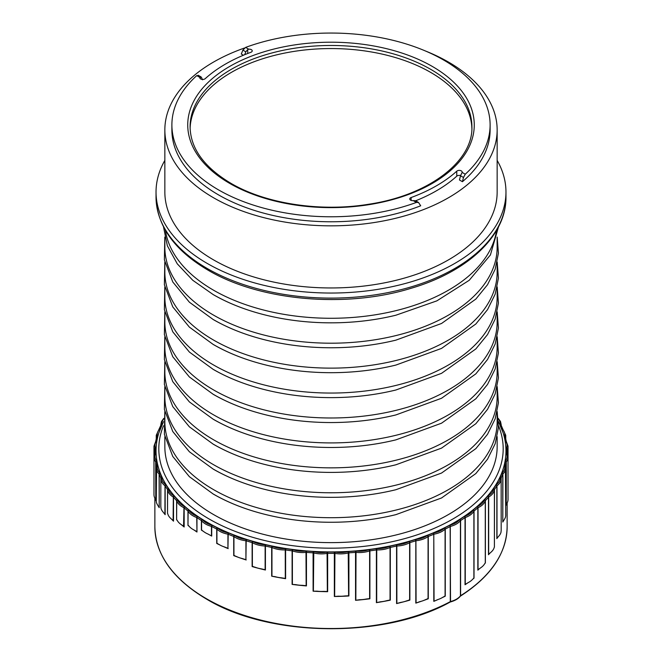 <?xml version="1.0" encoding="UTF-8"?>
<svg xmlns="http://www.w3.org/2000/svg" width="662" height="662" viewBox="0 0 662 662"><rect width="100%" height="100%" fill="white"/><g stroke="black" fill="none" stroke-linecap="round" stroke-linejoin="round"><path stroke-width="0.99" d="M164.846 436.68L164.846 446.693A166.154 95.932 0 0 0 213.512 514.531A166.154 95.932 0 0 0 394.585 535.326A166.154 95.932 0 0 0 497.154 446.693L497.154 436.68M163.522 421.603L158.839 432.89A174.967 101.013 0 0 0 207.28 522.326A174.967 101.013 0 0 0 412.153 540.391A174.967 101.013 0 0 0 503.161 432.89L498.478 421.603M163.68 419.054A19.024 10.981 0 0 0 161.785 424.483A1.878 1.084 0 0 1 161.718 424.83A175.198 101.154 0 0 0 160.13 428.562A1.878 1.084 0 0 1 159.906 428.885A19.024 10.981 0 0 0 157.498 436.457A1.878 1.084 0 0 1 157.515 436.796A175.198 101.154 0 0 0 156.712 440.619A1.878 1.084 0 0 1 156.555 440.95A19.024 10.981 0 0 0 155.752 448.637A1.878 1.084 0 0 1 155.835 448.977A175.198 101.154 0 0 0 155.835 452.825A1.878 1.084 0 0 1 155.752 453.164A19.024 10.981 0 0 0 156.555 460.843A0.943 0.703 142.4 0 0 155.702 461.836L155.777 500.348L154.469 497.286A19.959 11.527 180 0 1 153.973 494.737L153.973 457.152A19.959 11.527 180 0 0 155.702 461.836A0.943 0.546 180 0 1 155.777 462.002L155.777 500.348A176.133 101.691 180 0 1 155.711 499.992M156.265 500.712L156.265 501.043A19.959 11.527 180 0 0 157.44 504.717L159.211 507.671A176.133 101.691 180 0 1 158.921 506.927M156.555 460.843A1.878 1.084 0 0 1 156.712 461.174A175.198 101.154 0 0 0 157.515 464.997A1.878 1.084 0 0 1 157.498 465.345A19.024 10.981 0 0 0 159.906 472.916A0.943 0.662 134 0 0 159.103 473.959L159.211 507.671L159.211 474.116A0.943 0.546 180 0 0 159.103 473.959A19.959 11.527 180 0 1 156.265 468.042A19.959 11.527 180 0 1 156.58 466.015A0.943 0.753 -162.8 0 1 156.604 465.833L156.265 500.828M160.841 506.571L161.007 508.284A19.959 11.527 180 0 0 162.935 511.858L165.152 514.672A176.133 101.691 180 0 1 164.457 513.53M164.921 514.134L165.004 485.759A19.959 11.527 180 0 1 160.816 478.692A19.959 11.527 180 0 1 160.841 478.047A0.943 0.77 -174.5 0 1 160.849 477.989L160.816 506.852M159.906 472.916A1.878 1.084 0 0 1 160.13 473.231A175.198 101.154 0 0 0 161.718 476.971A1.878 1.084 0 0 1 161.785 477.31A19.024 10.981 0 0 0 165.748 484.658A1.878 1.084 0 0 1 166.038 484.956A175.198 101.154 0 0 0 168.396 488.556A0.943 0.712 145.2 0 0 167.527 489.532A0.943 0.546 180 0 1 167.594 489.698L167.527 513.497L167.527 489.532A176.133 101.691 180 0 1 165.152 485.908L165.152 514.672M167.594 513.422L168.222 515.11A19.959 11.527 180 0 0 170.879 518.52L173.51 521.168A176.133 101.691 180 0 1 172.236 519.678M173.113 520.498L173.336 497.063A19.959 11.527 180 0 1 167.594 489.698A0.943 0.761 173.6 0 1 168.529 488.895A1.878 1.084 0 0 0 168.396 488.556M168.529 488.895A19.024 10.981 0 0 0 174.007 495.912A1.878 1.084 0 0 1 174.346 496.194A175.198 101.154 0 0 0 177.449 499.603A0.943 0.67 136.4 0 0 176.622 500.629A0.943 0.546 180 0 1 176.721 500.786L176.622 519.802L176.622 500.629A176.133 101.691 180 0 1 173.51 497.203L173.51 521.168M176.795 519.753L177.813 521.35A19.959 11.527 180 0 0 181.165 524.552L184.16 527.002A176.133 101.691 180 0 1 182.133 525.189M183.581 526.232L183.962 507.704A19.959 11.527 180 0 1 182.232 506.811A19.959 11.527 180 0 1 176.721 500.786A0.943 0.753 162 0 1 177.648 499.926A1.878 1.084 0 0 0 177.449 499.603M177.648 499.926A19.024 10.981 0 0 0 182.894 505.66A19.024 10.981 0 0 0 184.549 506.513A1.878 1.084 0 0 1 184.946 506.761A175.198 101.154 0 0 0 188.736 509.93A0.943 0.621 128.8 0 0 187.975 511.014A0.943 0.546 180 0 1 188.107 511.172L187.975 525.396L187.975 511.014A176.133 101.691 180 0 1 184.16 507.828L184.16 527.002M196.175 531.197L193.627 529.79A19.959 11.527 180 0 1 193.023 529.451A19.959 11.527 180 0 1 189.638 526.844L188.273 525.371M188.736 509.93A1.878 1.084 0 0 1 189.001 510.237A19.024 10.981 0 0 0 193.685 514.688A19.024 10.981 0 0 0 197.226 516.294L196.738 517.527L196.962 532.016A176.133 101.691 180 0 1 194.14 530.063M203.433 531.371A176.133 101.691 180 0 1 201.405 530.121L201.869 530.113M197.226 516.294A1.878 1.084 0 0 1 197.673 516.517A175.198 101.154 0 0 0 202.1 519.405A0.943 0.563 122.1 0 0 201.405 520.539A0.943 0.546 180 0 1 201.571 520.68L201.571 530.03L203.515 531.445A19.959 11.527 0 0 0 205.625 532.869A19.959 11.527 0 0 0 208.1 534.085L211.708 536.071A176.133 101.691 180 0 1 208.017 534.052M219.759 544.892A176.133 101.691 180 0 1 216.731 543.436L217.376 543.428M216.731 543.436L216.731 529.054A0.943 0.546 180 0 1 216.921 529.178L216.921 543.328L219.263 544.586A19.959 11.527 0 0 0 219.842 544.942A19.959 11.527 0 0 0 224.36 546.895L227.935 548.31L227.935 534.168A19.959 11.527 180 0 1 219.842 531.329A19.959 11.527 180 0 1 216.921 529.178A0.943 0.654 -46.6 0 1 217.724 528.135A1.878 1.084 0 0 0 217.343 527.871A175.198 101.154 0 0 1 212.345 525.322A1.878 1.084 0 0 0 211.857 525.132A19.024 10.981 0 0 1 206.287 522.897A19.024 10.981 0 0 1 202.423 519.687A1.878 1.084 0 0 0 202.1 519.405M217.724 528.135A19.024 10.981 0 0 0 220.512 530.179A19.024 10.981 0 0 0 228.225 532.877L227.935 534.168A0.943 0.546 180 0 1 228.2 534.242L227.935 548.31M238.088 557.23A176.133 101.691 180 0 1 233.719 555.617L234.555 555.575M233.719 555.617L233.719 536.443A0.943 0.546 180 0 1 233.934 536.559L233.934 555.492L236.632 556.585A19.959 11.527 0 0 0 242.176 558.513L245.916 559.671L245.916 540.738A19.959 11.527 180 0 1 235.482 537.561A19.959 11.527 180 0 1 233.934 536.559A0.943 0.604 -53.9 0 1 234.671 535.45A1.878 1.084 0 0 0 234.24 535.219A175.198 101.154 0 0 1 228.754 533.034A1.878 1.084 0 0 0 228.225 532.877M234.671 535.45A19.024 10.981 0 0 0 236.144 536.41A19.024 10.981 0 0 0 246.082 539.439L245.916 540.738A0.943 0.546 180 0 1 246.19 540.796L245.916 559.671M252.131 566.564L252.131 542.592A0.943 0.546 180 0 1 252.371 542.691L252.371 566.424L255.383 567.309A19.959 11.527 0 0 0 261.291 568.848L265.131 569.734L265.131 546.009A0.943 0.546 180 0 1 265.421 546.042L265.421 570.015A176.133 101.691 180 0 1 252.131 566.564L253.132 566.49M271.685 576.18L271.685 547.416A0.943 0.546 180 0 1 271.95 547.499A19.959 11.527 180 0 0 285.305 549.907A0.943 0.546 180 0 1 285.603 549.923L285.603 578.687A176.133 101.691 180 0 1 271.685 576.18L275.235 576.693A19.959 11.527 0 0 0 281.416 577.81L285.305 578.431L285.256 548.591A19.024 10.981 0 0 1 272.521 546.307A1.878 1.084 0 0 0 271.999 546.142A175.198 101.154 0 0 1 265.768 544.776A1.878 1.084 0 0 0 265.189 544.702A19.024 10.981 0 0 1 253.033 541.541A1.878 1.084 0 0 0 252.545 541.342A175.198 101.154 0 0 1 246.645 539.547A1.878 1.084 0 0 0 246.082 539.439M292.108 584.405L292.108 550.85A0.943 0.546 180 0 1 292.389 550.908A19.959 11.527 180 0 0 306.15 552.365A0.943 0.546 180 0 1 306.448 552.365L306.448 585.92A176.133 101.691 180 0 1 292.108 584.405L295.897 584.662A19.959 11.527 0 0 0 302.269 585.332L306.15 585.688L305.985 551.065A19.024 10.981 0 0 1 292.869 549.675A1.878 1.084 0 0 0 292.314 549.551A175.198 101.154 0 0 1 285.843 548.633A1.878 1.084 0 0 0 285.256 548.591M313.101 591.183L313.101 552.828A0.943 0.546 180 0 1 313.391 552.878A19.959 11.527 180 0 0 327.351 553.366A0.943 0.546 180 0 1 327.649 553.341L327.649 591.687A176.133 101.691 180 0 1 313.101 591.183L317.081 591.166A19.959 11.527 0 0 0 323.544 591.389L327.351 591.472L327.078 552.075A19.024 10.981 0 0 1 313.771 551.611A1.878 1.084 0 0 0 313.192 551.52A175.198 101.154 0 0 1 306.572 551.057A1.878 1.084 0 0 0 305.985 551.065M334.351 596.487L334.351 553.341A0.943 0.546 180 0 1 334.649 553.366A19.959 11.527 180 0 0 348.609 552.878A0.943 0.546 180 0 1 348.899 552.828L348.899 595.974A176.133 101.691 180 0 1 334.351 596.487L338.456 596.189A19.959 11.527 0 0 0 344.919 595.957L348.609 595.783L348.229 551.611A19.024 10.981 0 0 1 334.922 552.075A1.878 1.084 0 0 0 334.335 552.025A175.198 101.154 0 0 1 327.665 552.025A1.878 1.084 0 0 0 327.078 552.075M355.552 600.302L355.552 552.365A0.943 0.546 180 0 1 355.85 552.365A19.959 11.527 180 0 0 369.611 550.908A0.943 0.546 180 0 1 369.892 550.85L369.892 598.787A176.133 101.691 180 0 1 355.552 600.302L359.731 599.714A19.959 11.527 0 0 0 366.103 599.044L369.611 598.614L369.611 550.908L369.131 549.675A19.024 10.981 0 0 1 356.015 551.065A1.878 1.084 0 0 0 355.428 551.057A175.198 101.154 0 0 1 348.808 551.52A1.878 1.084 0 0 0 348.229 551.611M376.397 602.652L376.397 549.923A0.943 0.546 180 0 1 376.695 549.907A19.959 11.527 180 0 0 390.05 547.499A0.943 0.546 180 0 1 390.315 547.416L390.315 600.153A176.133 101.691 180 0 1 376.397 602.652L380.584 601.775A19.959 11.527 0 0 0 386.765 600.666L390.05 599.995L390.05 547.499A0.943 0.472 -114.1 0 0 389.479 546.307A19.024 10.981 0 0 1 376.744 548.591A1.878 1.084 0 0 0 376.157 548.633A175.198 101.154 0 0 1 369.686 549.551A1.878 1.084 0 0 0 369.131 549.675M396.579 603.57L396.579 546.042A0.943 0.546 180 0 1 396.869 546.009A19.959 11.527 180 0 0 409.629 542.691A0.943 0.546 180 0 1 409.869 542.592L409.869 600.12A176.133 101.691 180 0 1 396.579 603.57L400.709 602.403A19.959 11.527 0 0 0 406.617 600.873L409.629 599.979L409.629 542.691A0.943 0.538 -119.8 0 0 408.967 541.541A19.024 10.981 0 0 1 396.811 544.702A1.878 1.084 0 0 0 396.232 544.776A175.198 101.154 0 0 1 390.001 546.142A1.878 1.084 0 0 0 389.479 546.307M408.868 600.045L409.869 600.12M421.653 601.17A176.133 101.691 180 0 1 415.81 603.115L419.824 601.659A19.959 11.527 0 0 0 425.368 599.722L428.066 598.638L428.066 536.559A0.943 0.604 -126.1 0 0 427.329 535.45A19.024 10.981 0 0 1 415.918 539.439A1.878 1.084 0 0 0 415.355 539.547A175.198 101.154 0 0 1 409.455 541.342A1.878 1.084 0 0 0 408.967 541.541M427.453 598.729L428.281 598.762A176.133 101.691 180 0 1 423.912 600.376M438.443 599.358A176.133 101.691 180 0 1 433.8 601.353L437.64 599.631A19.959 11.527 0 0 0 442.737 597.323L445.079 596.057L445.079 529.178A0.943 0.654 -133.4 0 0 444.276 528.135A19.024 10.981 0 0 1 433.776 532.877A1.878 1.084 0 0 0 433.246 533.034A175.198 101.154 0 0 1 427.76 535.219A1.878 1.084 0 0 0 427.329 535.45M444.624 596.156L445.269 596.164A176.133 101.691 180 0 1 442.241 597.62M467.86 582.792A176.133 101.691 180 0 1 465.038 584.753L465.825 583.925M465.038 584.753L465.038 517.634A0.943 0.546 180 0 1 465.262 517.527L465.262 584.405L468.373 582.527A19.959 11.527 180 0 0 472.362 579.581L473.893 578.042L473.893 511.172A0.943 0.728 -151.3 0 0 472.999 510.237A19.024 10.981 0 0 1 464.774 516.294A1.878 1.084 0 0 0 464.327 516.517A175.198 101.154 0 0 1 459.9 519.405A1.878 1.084 0 0 0 459.577 519.687A19.024 10.981 0 0 1 450.143 525.132A1.878 1.084 0 0 0 449.655 525.322A175.198 101.154 0 0 1 444.657 527.871A1.878 1.084 0 0 0 444.276 528.135M473.727 578.1L474.025 578.133A176.133 101.691 180 0 1 472.825 579.084M479.834 568.368A176.133 101.691 180 0 1 477.84 570.148L478.419 569.378M477.84 570.148L477.84 507.828A0.943 0.546 180 0 1 478.038 507.704L478.038 569.783L480.835 567.698A19.959 11.527 180 0 0 484.187 564.496L485.279 562.874L485.279 500.786A0.943 0.753 -162 0 0 484.352 499.926A19.024 10.981 0 0 1 477.451 506.513A1.878 1.084 0 0 0 477.054 506.761A175.198 101.154 0 0 1 473.264 509.93A1.878 1.084 0 0 0 472.999 510.237M485.205 562.899L485.378 562.948A176.133 101.691 180 0 1 484.807 563.536M489.764 553.233A176.133 101.691 180 0 1 488.49 554.731L488.887 554.053M488.49 554.731L488.49 497.203A0.943 0.546 180 0 1 488.664 497.063L488.664 554.351L491.121 552.083A19.959 11.527 180 0 0 493.778 548.674L494.406 546.986L494.406 489.698A0.943 0.761 -173.6 0 0 493.471 488.895A19.024 10.981 0 0 1 487.993 495.912A1.878 1.084 0 0 0 487.654 496.194A175.198 101.154 0 0 1 484.551 499.603A1.878 1.084 0 0 0 484.352 499.926M487.993 495.912A0.943 0.546 -120.2 0 1 488.664 497.063A19.959 11.527 180 0 0 494.406 489.698A0.943 0.546 180 0 1 494.473 489.532L494.406 546.986M497.543 537.503A176.133 101.691 180 0 1 496.848 538.645L497.079 538.098M496.848 538.645L496.848 485.908A0.943 0.546 180 0 1 496.997 485.759L496.997 538.256L499.065 535.823A19.959 11.527 180 0 0 500.993 532.256L501.159 530.543M503.079 521.308A176.133 101.691 180 0 1 502.789 522.053L504.56 519.099A19.959 11.527 180 0 0 505.735 515.425L505.735 515.094M501.87 473.231A0.943 0.745 -158.6 0 1 502.789 474.116L502.789 522.053L502.897 473.959A0.943 0.662 -134 0 0 502.094 472.916A1.878 1.084 0 0 0 501.87 473.231A175.198 101.154 0 0 1 500.282 476.971A1.878 1.084 0 0 0 500.215 477.31A19.024 10.981 0 0 1 496.252 484.658A1.878 1.084 0 0 0 495.962 484.956A175.198 101.154 0 0 1 493.604 488.556A1.878 1.084 0 0 0 493.471 488.895M506.289 504.783A176.133 101.691 180 0 1 506.223 505.147L507.531 502.077A19.959 11.527 180 0 0 508.027 499.529L508.027 457.152A19.959 11.527 180 0 1 506.298 461.836A0.943 0.703 -142.4 0 0 505.445 460.843A1.878 1.084 0 0 0 505.288 461.174A175.198 101.154 0 0 1 504.485 464.997A1.878 1.084 0 0 0 504.502 465.345A19.024 10.981 0 0 1 502.094 472.916M505.412 465.882A0.943 0.546 180 0 1 505.42 465.841A176.133 101.691 180 0 0 506.223 462.002L506.223 505.147L506.298 461.836A0.943 0.546 180 0 0 506.223 462.002A0.943 0.761 -170 0 0 505.288 461.174M164.846 411.756L164.846 421.768A166.154 95.932 0 0 0 213.512 489.607A166.154 95.932 0 0 0 394.585 510.402A166.154 95.932 0 0 0 497.154 421.768L497.154 411.756M164.846 386.823L164.846 396.844A166.154 95.932 0 0 0 213.512 464.674A166.154 95.932 0 0 0 394.585 485.469A166.154 95.932 0 0 0 497.154 396.844L497.154 386.823M164.846 361.899L164.846 371.912A166.154 95.932 0 0 0 213.512 439.75A166.154 95.932 0 0 0 394.585 460.545A166.154 95.932 0 0 0 497.154 371.912L497.154 361.899M164.846 336.975L164.846 346.987A166.154 95.932 0 0 0 213.512 414.817A166.154 95.932 0 0 0 394.585 435.613A166.154 95.932 0 0 0 497.154 346.987L497.154 336.975M164.846 312.042L164.846 322.055A166.154 95.932 0 0 0 213.512 389.893A166.154 95.932 0 0 0 394.585 410.688A166.154 95.932 0 0 0 497.154 322.055L497.154 312.042M164.846 287.118L164.846 297.13A166.154 95.932 0 0 0 213.512 364.961A166.154 95.932 0 0 0 394.585 385.756A166.154 95.932 0 0 0 497.154 297.13L497.154 287.118M164.846 262.185L164.846 272.206A166.154 95.932 0 0 0 213.512 340.036A166.154 95.932 0 0 0 394.585 360.831A166.154 95.932 0 0 0 497.154 272.206L497.154 262.185M164.846 237.261L164.846 247.274A166.154 95.932 0 0 0 213.512 315.104A166.154 95.932 0 0 0 394.585 335.899A166.154 95.932 0 0 0 497.154 247.274L497.154 237.261M165.426 230.359A166.154 95.932 0 0 0 213.512 290.179A166.154 95.932 0 0 0 388.114 312.431A166.154 95.932 0 0 0 496.574 230.359M164.846 160.386A174.967 101.013 0 0 0 156.033 192.03A174.967 101.013 0 0 0 207.28 263.459A174.967 101.013 0 0 0 397.953 285.355A174.967 101.013 0 0 0 505.967 192.03A174.967 101.013 0 0 0 497.154 160.386M164.846 129.909L164.846 192.03A166.154 95.932 0 0 0 213.512 259.86A166.154 95.932 0 0 0 394.585 280.655A166.154 95.932 0 0 0 497.154 192.03L497.154 129.909A166.154 95.932 180 0 1 394.585 218.534A166.154 95.932 180 0 1 213.512 197.739A166.154 95.932 180 0 1 164.846 129.909A166.154 95.932 180 0 1 244.535 47.995M425.352 50.949A166.154 95.932 180 0 1 448.488 62.079A166.154 95.932 180 0 1 497.154 129.909M202.539 79.837L201.496 77.429L200.272 76.949L199.866 77.421A2.938 1.696 0 0 0 199.816 77.744A2.938 1.696 0 0 0 200.677 78.944A2.938 1.696 0 0 0 205.228 78.654A149.132 86.101 180 0 1 250.873 52.298A2.938 1.696 0 0 0 252.23 50.866A2.938 1.696 0 0 0 248.738 49.203L247.72 49.559L245.834 51.835L242.871 50.122L241.307 54.036L243.393 55.236M462.134 172.41L465.262 174.214A159.112 91.861 0 0 0 490.112 124.911L490.112 129.909A159.112 91.861 180 0 1 462.424 181.694L459.461 179.981L460.504 175.769L462.134 172.41A2.938 1.696 0 0 0 462.184 172.087A2.938 1.696 0 0 0 460.073 170.457A2.938 1.696 0 0 0 456.772 171.177A149.132 86.101 180 0 1 411.127 197.533A2.938 1.696 0 0 0 409.77 198.956A2.938 1.696 0 0 0 410.63 200.156A2.938 1.696 0 0 0 413.262 200.627L415.554 200.76L418.525 202.473L416.381 202.431L413.262 200.627M415.628 200.801A149.132 86.101 0 0 0 456.772 176.166A2.938 1.696 180 0 1 460.562 175.562M418.516 202.473L420.693 205.783A159.112 91.861 180 0 1 218.493 194.868A159.112 91.861 180 0 1 171.888 129.909L171.888 124.911A159.112 91.861 0 0 0 218.493 189.87A159.112 91.861 0 0 0 416.381 202.431M242.871 50.122L245.619 47.399L248.738 49.203M490.112 124.911A159.112 91.861 0 0 0 407.585 44.395A159.112 91.861 0 0 0 245.619 47.399M465.262 174.214L463.474 177.482L462.424 181.694M201.496 77.429L200.272 76.949L200.272 78.654M245.834 51.835L244.683 54.706M199.866 77.421L196.738 75.617L198.526 75.716M196.738 75.617A159.112 91.861 0 0 0 171.888 124.911M471.882 128.354A140.907 81.352 0 0 0 430.639 72.381A140.907 81.352 0 0 0 278.321 54.458A140.907 81.352 0 0 0 190.118 128.354M498.494 226.859L490.418 254.961L469.234 280.283L436.846 300.871L395.876 315.22A166.154 95.932 180 0 1 266.124 315.22A166.154 95.932 180 0 1 213.512 294.739M497.195 237.087L498.42 253.24L495.159 269.268L487.538 284.693L475.829 299.092L441.546 323.478L395.876 340.152A166.154 95.932 180 0 1 266.124 340.152A166.154 95.932 180 0 1 213.512 319.672M497.195 262.02L498.42 278.172L495.159 294.201L487.538 309.617L475.829 324.016L441.546 348.402L395.876 365.076A166.154 95.932 180 0 1 266.124 365.076A166.154 95.932 180 0 1 213.512 344.596M497.195 286.944L498.42 303.097L495.159 319.125L487.538 334.55L475.829 348.948L441.546 373.335L395.876 390.009A166.154 95.932 180 0 1 266.124 390.009A166.154 95.932 180 0 1 213.512 369.528M497.195 311.876L498.42 328.021L495.159 344.058L487.538 359.474L475.829 373.873L441.546 398.259L395.876 414.933A166.154 95.932 180 0 1 266.124 414.933A166.154 95.932 180 0 1 213.512 394.453M497.195 336.801L498.42 352.954L495.159 368.982L487.538 384.407L475.829 398.805L441.546 423.192L395.876 439.866A166.154 95.932 180 0 1 266.124 439.866A166.154 95.932 180 0 1 213.512 419.377M497.195 361.733L498.42 377.878L495.159 393.915L487.538 409.331L475.829 423.73L441.546 448.116L395.876 464.79A166.154 95.932 180 0 1 266.124 464.79A166.154 95.932 180 0 1 213.512 444.31M497.195 386.658L498.42 402.81L495.159 418.839L487.538 434.264L475.829 448.654L441.546 473.049L395.876 489.723A166.154 95.932 180 0 1 266.124 489.723A166.154 95.932 180 0 1 213.512 469.234M497.195 411.59L498.42 427.735L495.159 443.772L487.538 459.188L475.829 473.587L441.546 497.973L395.876 514.647A166.154 95.932 180 0 1 266.124 514.647A166.154 95.932 180 0 1 213.512 494.166M163.489 425.757A172.186 99.408 0 0 0 209.242 519.066A172.186 99.408 0 0 0 414.983 535.558A172.186 99.408 0 0 0 498.511 425.757M505.445 460.843A19.024 10.981 0 0 0 506.248 453.164A1.878 1.084 0 0 1 506.165 452.825A175.198 101.154 0 0 0 506.165 448.977A1.878 1.084 0 0 1 506.248 448.637A19.024 10.981 0 0 0 505.445 440.95A1.878 1.084 0 0 1 505.288 440.619A175.198 101.154 0 0 0 504.485 436.796A1.878 1.084 0 0 1 504.502 436.457A19.024 10.981 0 0 0 502.094 428.885A1.878 1.084 0 0 1 501.87 428.562A175.198 101.154 0 0 0 500.282 424.83A1.878 1.084 0 0 1 500.215 424.483A19.024 10.981 0 0 0 498.321 419.054M161.785 424.483A0.943 0.77 174.5 0 0 160.841 425.252A19.959 11.527 180 0 1 160.816 424.64L160.816 425.318M161.718 424.83A0.943 0.745 -155.2 0 0 160.866 425.203L156.265 435.29L156.265 438.79M160.13 428.562A0.943 0.745 -158.6 0 0 159.261 428.968A0.943 0.662 -134 0 1 159.906 428.885M157.498 436.457A0.943 0.753 162.8 0 0 156.58 437.317A19.959 11.527 180 0 1 156.265 435.29M157.515 436.796A0.943 0.761 -166.3 0 0 156.58 437.491A176.133 101.691 180 0 0 155.81 441.115M156.712 440.619A0.943 0.761 -170 0 0 155.802 441.165M156.555 440.95A0.943 0.703 -142.4 0 0 155.81 441.14L153.973 446.18L153.973 457.152L154.925 453.487A0.943 0.736 -152 0 1 155.752 453.164M155.752 448.637A0.943 0.736 152 0 0 154.85 449.556A19.959 11.527 180 0 1 153.973 446.18M154.85 453.619L154.85 449.556A0.943 0.546 180 0 1 154.891 449.721A0.943 0.77 -178.1 0 0 154.891 449.73A176.133 101.691 180 0 0 154.867 451.666A176.133 101.691 180 0 0 154.891 453.544A0.943 0.77 178.1 0 1 155.835 452.825M155.835 448.977A0.943 0.77 -178.1 0 0 154.891 449.705L154.867 453.602M156.712 461.174A0.943 0.761 170 0 0 155.777 462.002A176.133 101.691 180 0 0 156.58 465.841A0.943 0.546 180 0 1 156.588 465.882L156.588 465.734M157.515 464.997A0.943 0.761 166.3 0 0 156.58 465.841L156.58 465.899M157.498 465.345A0.943 0.753 -162.8 0 0 156.604 465.833M160.13 473.231A0.943 0.745 158.6 0 0 159.211 474.116A176.133 101.691 180 0 0 160.816 477.873A0.943 0.546 180 0 1 160.849 478.005A0.943 0.77 -174.5 0 1 161.785 477.31M161.718 476.971A0.943 0.745 155.2 0 0 160.816 477.873L160.816 478.568M165.748 484.658A0.943 0.604 126.6 0 0 165.004 485.759A0.943 0.546 180 0 1 165.152 485.908A0.943 0.72 148.2 0 1 166.038 484.956M174.007 495.912A0.943 0.546 120.2 0 0 173.336 497.063A0.943 0.546 180 0 1 173.51 497.203A0.943 0.687 139.1 0 1 174.346 496.194M184.549 506.513A0.943 0.472 114.5 0 0 183.962 507.704A0.943 0.546 180 0 1 184.16 507.828A0.943 0.637 131.1 0 1 184.946 506.761M189.001 510.237A0.943 0.728 151.3 0 0 188.107 511.172A19.959 11.527 180 0 0 193.023 515.839A19.959 11.527 180 0 0 196.738 517.527A0.943 0.546 180 0 1 196.962 517.634L196.962 532.016M197.673 516.517A0.943 0.588 124.1 0 0 196.962 517.634A176.133 101.691 180 0 0 201.405 520.539L201.405 530.121M202.423 519.687A0.943 0.695 141.7 0 0 201.571 520.68A19.959 11.527 180 0 0 205.625 524.047A19.959 11.527 180 0 0 211.468 526.389L211.857 525.132M211.468 535.74L211.468 526.389A0.943 0.546 180 0 1 211.708 526.489A0.943 0.521 -62 0 1 212.345 525.322M211.708 536.071L211.708 526.489A176.133 101.691 180 0 0 216.731 529.054A0.943 0.496 -63.8 0 1 217.343 527.871M234.24 535.219A0.943 0.422 -69.1 0 0 233.719 536.443A176.133 101.691 180 0 1 228.2 534.242A0.943 0.447 -67.5 0 1 228.754 533.034M252.545 541.342L252.131 542.592A176.133 101.691 180 0 1 246.19 540.796L246.645 539.547M265.189 544.702L265.131 546.009A19.959 11.527 180 0 1 252.371 542.691A0.943 0.538 -60.2 0 1 253.033 541.541M271.999 546.142L271.685 547.416A176.133 101.691 180 0 1 265.421 546.042L265.768 544.776M271.95 576.023L271.95 547.499A0.943 0.472 -65.9 0 1 272.521 546.307M292.314 549.551L292.108 550.85A176.133 101.691 180 0 1 285.603 549.923L285.843 548.633M292.389 584.232L292.389 550.908L292.869 549.675M313.192 551.52L313.101 552.828A176.133 101.691 180 0 1 306.448 552.365L306.572 551.057M313.391 590.984L313.771 551.611M334.335 552.025L334.351 553.341A176.133 101.691 180 0 1 327.649 553.341L327.665 552.025M334.649 596.263L334.922 552.075M355.428 551.057L355.552 552.365A176.133 101.691 180 0 1 348.899 552.828L348.808 551.52M355.85 600.07L356.015 551.065M376.157 548.633L376.397 549.923A176.133 101.691 180 0 1 369.892 550.85L369.686 549.551M376.695 602.395L376.744 548.591M396.232 544.776L396.579 546.042A176.133 101.691 180 0 1 390.315 547.416L390.001 546.142M396.869 603.297L396.811 544.702M415.81 603.115L415.81 540.796A176.133 101.691 180 0 1 409.869 542.592L409.455 541.342M433.8 601.353L433.8 534.242A176.133 101.691 180 0 1 428.281 536.443A0.943 0.546 180 0 0 428.066 536.559A19.959 11.527 180 0 1 416.084 540.738A0.943 0.546 180 0 0 415.81 540.796L415.355 539.547M416.084 602.817L415.918 539.439M428.281 598.762L428.281 536.443A0.943 0.422 -110.9 0 0 427.76 535.219M450.234 601.923L450.532 601.559A0.943 0.546 180 0 0 450.292 601.65A0.943 0.521 62 0 1 450.094 602.081C384.349 638.739 269.715 637.374 206.643 599.168C172.848 579.084 155.595 554.971 154.867 526.836A176.133 101.691 0 0 0 206.453 598.738A176.133 101.691 0 0 0 450.292 601.65L450.292 526.489A176.133 101.691 180 0 1 445.269 529.054A0.943 0.546 180 0 0 445.079 529.178A19.959 11.527 180 0 1 434.065 534.168A0.943 0.546 180 0 0 433.8 534.242A0.943 0.447 -112.5 0 0 433.246 533.034M434.065 601.038L433.776 532.877M445.269 596.164L445.269 529.054A0.943 0.496 -116.2 0 0 444.657 527.871M460.338 596.164A0.943 0.563 -122.1 0 0 460.404 596.131L460.313 596.205A0.943 0.695 -141.7 0 0 460.429 595.85L460.429 520.68A19.959 11.527 180 0 1 450.532 526.389A0.943 0.546 180 0 0 450.292 526.489A0.943 0.521 -118 0 0 449.655 525.322M459.577 519.687A0.943 0.695 -141.7 0 1 460.429 520.68A0.943 0.546 180 0 1 460.595 520.539L460.595 595.701A176.133 101.691 0 0 0 507.133 526.836C506.546 553.374 490.972 576.478 460.404 596.131A0.943 0.563 -122.1 0 0 460.595 595.701A0.943 0.546 180 0 0 460.429 595.85A19.959 11.527 0 0 1 450.532 601.559L450.143 525.132M464.327 516.517A0.943 0.588 -124.1 0 1 465.038 517.634A176.133 101.691 180 0 1 460.595 520.539A0.943 0.563 -122.1 0 0 459.9 519.405M477.054 506.761A0.943 0.637 -131.1 0 1 477.84 507.828A176.133 101.691 180 0 1 474.025 511.014A0.943 0.546 180 0 0 473.893 511.172A19.959 11.527 180 0 1 465.262 517.527L464.774 516.294M474.025 578.133L474.025 511.014A0.943 0.621 -128.8 0 0 473.264 509.93M487.654 496.194A0.943 0.687 -139.1 0 1 488.49 497.203A176.133 101.691 180 0 1 485.378 500.629A0.943 0.546 180 0 0 485.279 500.786A19.959 11.527 180 0 1 478.038 507.704A0.943 0.472 -114.5 0 0 477.451 506.513M485.378 562.948L485.378 500.629A0.943 0.67 -136.4 0 0 484.551 499.603M495.962 484.956A0.943 0.72 -148.2 0 1 496.848 485.908A176.133 101.691 180 0 1 494.473 489.532A0.943 0.712 -145.2 0 0 493.604 488.556M500.215 477.31A0.943 0.77 174.5 0 1 501.159 478.047A19.959 11.527 180 0 1 501.184 478.692A19.959 11.527 180 0 1 496.997 485.759A0.943 0.604 -126.6 0 0 496.252 484.658M501.184 530.816L501.151 477.989A0.943 0.546 180 0 1 501.184 477.873A0.943 0.745 -155.2 0 0 500.282 476.971M504.502 465.345A0.943 0.753 162.8 0 1 505.42 466.015A19.959 11.527 180 0 1 505.735 468.042A19.959 11.527 180 0 1 502.897 473.959A0.943 0.546 180 0 0 502.789 474.116A176.133 101.691 180 0 1 501.184 477.873L501.184 478.568M505.42 465.899L505.42 465.841A0.943 0.761 -166.3 0 0 504.485 464.997M507.075 453.487L508.027 457.152A19.959 11.527 180 0 0 507.15 453.768A0.943 0.736 152 0 0 506.248 453.164M506.165 448.977A0.943 0.77 178.1 0 1 507.109 449.73A176.133 101.691 180 0 1 507.133 451.666A176.133 101.691 180 0 1 507.109 453.544A0.943 0.77 -178.1 0 0 506.165 452.825M507.133 453.602L507.109 449.705A0.943 0.546 180 0 1 507.15 449.556A0.943 0.736 -152 0 0 506.248 448.637M506.298 441.496A0.943 0.703 142.4 0 0 505.445 440.95M506.19 441.14L508.027 446.18A19.959 11.527 180 0 1 507.15 449.556L507.15 453.619M506.198 441.165A0.943 0.761 170 0 0 505.288 440.619M506.19 441.115A176.133 101.691 180 0 0 505.42 437.491A0.943 0.761 166.3 0 0 504.485 436.796M505.412 437.383A0.943 0.546 180 0 1 505.42 437.317A0.943 0.753 -162.8 0 0 504.502 436.457M501.184 425.451A0.943 0.745 155.2 0 0 501.134 425.203L502.731 428.959A0.943 0.662 134 0 0 502.094 428.885M501.87 428.562A0.943 0.745 158.6 0 1 502.739 428.968L505.735 435.29A19.959 11.527 180 0 1 505.42 437.317L505.42 437.433M501.134 425.203A0.943 0.745 155.2 0 0 500.282 424.83M498.254 418.376L500.505 421.512L501.184 424.64A19.959 11.527 180 0 1 501.159 425.261A0.943 0.77 -174.5 0 0 500.215 424.483M189.175 526.348A176.133 101.691 180 0 1 187.975 525.396M177.193 520.39A176.133 101.691 180 0 1 176.622 519.802M246.19 559.969A176.133 101.691 180 0 1 240.347 558.033M228.2 548.624A176.133 101.691 180 0 1 223.557 546.63M156.033 197.094A174.967 101.013 0 0 0 207.28 268.524A174.967 101.013 0 0 0 397.953 290.419A174.967 101.013 0 0 0 505.967 197.094C506.504 235.581 467.736 271.892 410.415 288.491C345.374 308.492 259.603 300.78 208.009 270.137C174.238 250.17 156.911 225.825 156.033 197.094L156.033 192.03M411.127 200.387L411.127 197.533M456.772 176.166L456.772 171.177M463.474 177.482L460.504 175.769M247.72 53.49L247.72 49.559M229.697 183.399A143.257 82.709 180 0 1 229.697 66.432A143.257 82.709 180 0 1 432.303 66.432A143.257 82.709 180 0 1 432.303 183.399A143.257 82.709 180 0 1 229.697 183.399M430.639 69.303A140.907 81.352 0 0 0 277.08 51.669A140.907 81.352 0 0 0 190.093 126.831C190.466 148.379 204.061 167.196 230.873 183.283C265.793 203.846 320.789 212.229 368.982 204.202C429.158 195.207 473.164 161.015 471.907 126.831A140.907 81.352 0 0 0 430.639 69.303M163.746 418.376L161.495 421.512L160.816 424.64M156.596 437.342L155.785 441.223M505.396 465.833L505.735 515.21M505.404 437.342L506.215 441.223M154.867 526.836L154.867 498.18M460.313 596.205C458.286 598.771 454.984 600.691 450.383 601.973L450.094 602.081M507.133 526.836L507.133 502.971M508.027 446.18L508.027 457.152M505.735 435.29L505.735 438.79M501.184 424.64L501.184 425.318M266.124 514.647C246.264 509.765 228.647 502.905 213.263 494.059L189.373 476.681L172.765 456.457L164.383 434.338L164.805 411.59M266.124 489.723C246.264 484.832 228.647 477.972 213.263 469.135L189.373 451.757L172.765 431.525L164.383 409.414L164.805 386.658M266.124 464.79C246.264 459.908 228.647 453.048 213.263 444.202L189.373 426.824L172.765 406.6L164.383 384.481L164.805 361.733M266.124 439.866C246.264 434.984 228.647 428.115 213.263 419.278L189.373 401.9L172.765 381.668L164.383 359.557L164.805 336.801M266.124 414.933C246.264 410.051 228.647 403.191 213.263 394.345L189.373 376.968L172.765 356.744L164.383 334.624L164.805 311.876M266.124 390.009C246.264 385.127 228.647 378.259 213.263 369.421L189.373 352.043L172.765 331.811L164.383 309.7L164.805 286.944M266.124 365.076C246.264 360.194 228.647 353.334 213.263 344.488L189.373 327.111L172.765 306.887L164.383 284.776L164.805 262.02M266.124 340.152C246.264 335.27 228.647 328.402 213.263 319.564L189.373 302.186L172.765 281.954L164.383 259.843L164.805 237.087M266.124 315.22C246.264 310.337 228.647 303.477 213.263 294.631L192.766 280.283L177.267 263.824L167.362 245.792L163.506 226.859M198.128 75.228L201.091 76.941M505.967 192.03L505.967 197.094"/></g></svg>
